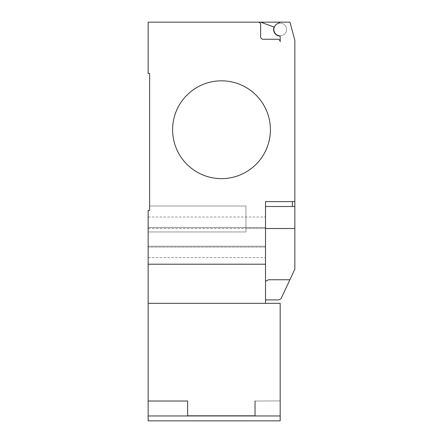 <?xml version="1.0" encoding="UTF-8"?>
<svg xmlns="http://www.w3.org/2000/svg" width="443" height="443" viewBox="0 0 443 443"><rect width="100%" height="100%" fill="white"/><g stroke="black" fill="none" stroke-linecap="round" stroke-linejoin="round"><path stroke-width="0.33" stroke-dasharray="2.21 1.66" d="M172.598 129.733A48.902 48.902 0 0 1 221.5 80.831A48.902 48.902 0 0 1 270.402 129.733A48.902 48.902 0 0 0 221.5 80.831A48.902 48.902 0 0 0 172.598 129.733A48.902 48.902 0 0 0 221.5 178.634A48.902 48.902 0 0 0 270.402 129.733A48.902 48.902 0 0 1 221.5 178.634A48.902 48.902 0 0 1 172.598 129.733M149.618 73.494L148.15 73.494L148.15 22.15L258.175 22.15A2.448 2.448 0 0 1 260.622 24.598L260.622 36.819A2.448 2.448 0 0 0 263.064 39.266L277.733 39.266A2.448 2.448 0 0 1 280.181 41.708L280.181 36.752A0.98 0.98 0 0 0 279.334 35.783A6.357 6.357 0 0 0 286.416 28.258A6.357 6.357 0 0 0 277.008 23.977A6.357 6.357 0 0 1 286.416 28.258A6.357 6.357 0 0 1 279.334 35.783A6.357 6.357 0 0 0 286.416 28.258A6.357 6.357 0 0 0 277.008 23.977A6.357 6.357 0 0 1 286.416 28.258A6.357 6.357 0 0 1 279.334 35.783A6.357 6.357 0 0 1 277.008 23.977L280.181 22.15L277.008 23.977L280.181 22.15L289.96 22.15L294.85 40.402L294.85 201.615L265.512 201.615L265.512 264.211L148.15 264.211L265.512 264.211L148.15 264.211L148.15 210.419L148.15 231.955L245.948 231.955L245.948 206.017L149.618 206.017L149.618 210.419L148.15 210.419L149.618 210.419L148.15 210.419L148.15 257.604L148.15 217.02L148.15 228.427L265.512 228.427L265.512 227.53L265.512 257.604L265.512 217.02L265.512 246.197L148.15 246.197L148.15 257.604L148.15 246.197L265.512 246.197L265.512 257.604L265.512 227.53L265.512 247.094L265.512 228.427L245.948 228.427L245.948 231.955L245.948 206.017L245.948 231.955L148.15 231.955L148.15 246.197L265.512 246.197L148.15 246.197L148.15 228.427L148.15 257.604L148.15 210.419L149.618 210.419L149.618 206.017L149.618 210.419L149.618 206.017L245.948 206.017L149.618 206.017L245.948 206.017L245.948 228.427L265.512 228.427L265.512 217.02L265.512 228.427L148.15 228.427L148.15 227.53L148.15 247.094L148.15 210.419L149.618 210.419M148.15 227.53L148.15 217.02L148.15 227.53L265.512 227.53L245.948 227.53L245.948 217.02L245.948 227.53L265.512 227.53L148.15 227.53M265.512 206.504L292.408 206.504L265.512 206.504L265.512 201.615L265.512 281.322L265.512 206.504L294.85 206.504L294.85 269.161L281.012 298.748L278.713 299.905L265.512 299.905L265.512 298.3L265.512 299.905M265.512 281.322L268.502 279.754L265.512 281.322L265.512 298.3L265.512 281.322L268.502 279.754L289.91 279.754M292.408 206.504L294.85 206.504L292.408 206.504M148.15 247.094L148.15 257.604L148.15 247.094L265.512 247.094L265.512 257.604L265.512 247.094L148.15 247.094M294.85 201.615L294.85 206.504M277.008 23.977A6.357 6.357 0 0 0 279.334 35.783A0.98 0.98 0 0 1 279.91 36.082A6.601 6.601 0 0 1 274.051 27.04L260.611 22.15L274.051 27.04A6.601 6.601 0 0 0 279.91 36.082A6.601 6.601 0 0 1 274.051 27.04L260.611 22.15L280.181 22.15M279.334 35.783A0.98 0.98 0 0 1 280.181 36.752L280.181 41.708A2.448 2.448 0 0 0 277.733 39.266L263.064 39.266A2.448 2.448 0 0 1 260.622 36.819L260.622 24.598A2.448 2.448 0 0 0 258.175 22.15L260.611 22.15M279.91 36.082A0.98 0.98 0 0 1 280.181 36.752L280.181 41.708M277.733 39.266L263.064 39.266A2.448 2.448 0 0 1 260.622 36.819L260.622 24.598M265.512 264.211L265.512 303.328L148.15 303.328L148.15 264.211M280.181 415.96L280.181 420.85L148.15 420.85L148.15 303.328L280.181 303.328L280.181 415.96L148.15 415.96M255.046 401.015L280.181 400.909L280.181 420.645L280.181 400.909L255.046 401.015L255.046 415.811L187.622 415.811L187.622 401.015L148.15 401.015M280.181 393.672L280.181 404.52L280.181 393.672M280.181 411.431L280.181 386.767L280.181 411.431M280.181 327.233L280.181 334.465L280.181 327.233M294.85 236.34L294.85 241.662L294.85 236.34M294.85 246.984L294.85 241.662L294.85 246.984M294.85 239.076L294.85 233.754L294.85 239.076M294.85 244.237L294.85 249.559L294.85 244.237M294.85 241.513L294.85 228.51L265.512 228.51M148.15 257.604L265.512 257.604L148.15 257.604M148.15 217.02L265.512 217.02L148.15 217.02"/><path stroke-width="0.66" d="M270.402 129.733A48.902 48.902 0 0 1 221.5 178.634A48.902 48.902 0 0 1 172.598 129.733A48.902 48.902 0 0 0 221.5 178.634A48.902 48.902 0 0 0 270.402 129.733A48.902 48.902 0 0 0 221.5 80.831A48.902 48.902 0 0 0 172.598 129.733A48.902 48.902 0 0 1 221.5 80.831A48.902 48.902 0 0 1 270.402 129.733M148.15 264.211L265.512 264.211L265.512 303.328L148.15 303.328L148.15 210.419L149.618 210.419L149.618 73.494L148.15 73.494L148.15 22.15L289.96 22.15L294.85 40.402L294.85 206.504L265.512 206.504M265.512 299.905L278.713 299.905L281.012 298.748L294.85 269.161L294.85 206.504M265.512 281.322L268.502 279.754L289.91 279.754M149.618 210.419L149.618 73.494M260.622 24.598A2.448 2.448 0 0 0 258.175 22.15A2.448 2.448 0 0 1 260.622 24.598L260.622 36.819A2.448 2.448 0 0 0 263.064 39.266L277.733 39.266A2.448 2.448 0 0 1 280.181 41.708L280.181 36.752A0.98 0.98 0 0 0 279.334 35.783A6.357 6.357 0 0 1 277.008 23.977L280.181 22.15M265.512 264.211L265.512 201.615L294.85 201.615M277.008 23.977A6.357 6.357 0 0 0 279.334 35.783M280.181 41.708A2.448 2.448 0 0 0 277.733 39.266M260.611 22.15L274.051 27.04A6.601 6.601 0 0 0 279.91 36.082M280.181 415.96L280.181 303.328L148.15 303.328L148.15 420.85L280.181 420.85L280.181 415.96L148.15 415.96M255.046 401.015L255.046 415.811L187.622 415.811L187.622 401.015L148.15 401.015M265.512 228.51L294.85 228.51L294.85 241.513M292.408 206.504L292.408 201.615"/></g></svg>
